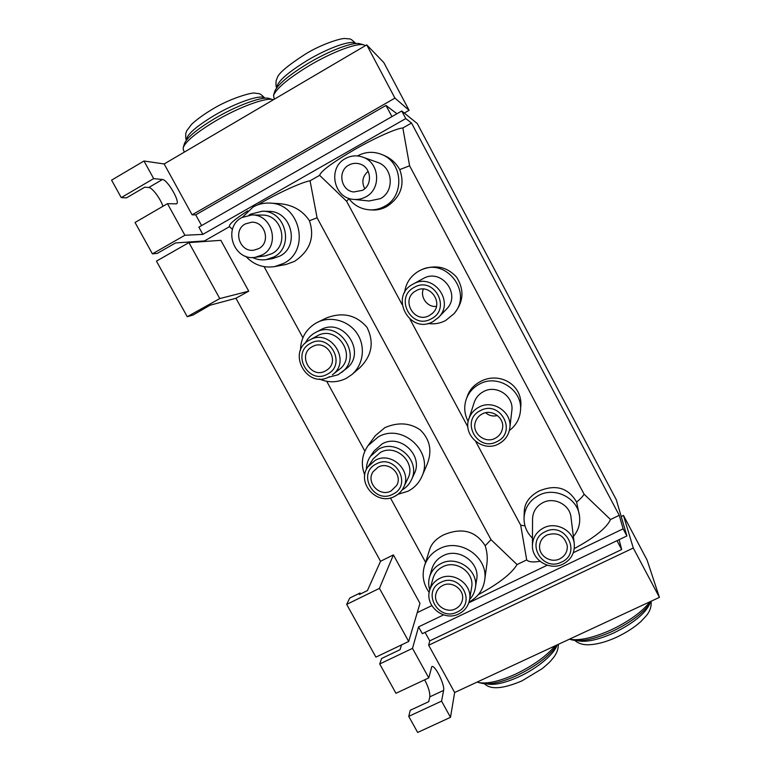 <?xml version="1.0" encoding="UTF-8"?>
<svg xmlns="http://www.w3.org/2000/svg" width="771" height="771" viewBox="0 0 771 771"><rect width="100%" height="100%" fill="white"/><g stroke="black" fill="none" stroke-linecap="round" stroke-linejoin="round"><path stroke-width="1.16" d="M651.283 601.158C645.115 611.663 632.153 621.734 612.376 631.372C595.202 638.995 581.97 641.886 572.68 640.055L572.342 639.969M572.68 640.055L569.374 639.207C579.223 641 593.169 637.887 611.191 629.878C629.175 621.233 642.147 611.846 650.088 601.708M486.559 683.819C493.854 685.506 504.571 683.193 518.71 676.89C537.387 668.399 554.667 653.827 557.115 644.903C549.54 655.938 536.153 666.144 516.917 675.521C501.911 682.229 490.375 684.85 482.309 683.385L481.942 683.299M477.095 682.084L478.762 682.557C487.282 684.108 499.521 681.313 515.481 674.172C532.944 665.778 546.196 656.314 555.226 645.78M274.274 99.228L273.541 95.392C276.596 88.193 288.547 78.257 309.393 65.564C332.311 51.917 357.32 42.607 363.922 44.911L359.912 43.774C353.6 41.586 330.046 50.317 308.506 63.155C288.903 75.095 277.647 84.502 274.746 91.354L274.698 91.498M363.922 44.911L365.415 45.643M184.462 152.032L183.296 149.911L183.257 147.473C185.878 141.247 196.374 132.564 214.743 121.433C238.47 107.275 266.255 97.079 272.992 99.632L269.031 98.466C262.574 96.038 236.418 105.608 214.116 118.927C196.836 129.403 186.948 137.604 184.462 143.541L184.414 143.705M497.468 415.53C493.064 416.648 489.122 415.714 485.643 412.736M436.425 306.328C427.635 307.745 419.838 297.153 423.356 289.048M364.712 188.702C361.503 182.081 362.524 176.395 367.777 171.644M255.326 257.273L265.33 255.866L272.009 253.611C289.655 244.918 281.839 214.309 262.044 215.08L251.857 214.964L241.834 217.557C222.193 227.551 233.796 261.417 255.326 257.273L262.246 254.941C280.519 245.92 272.375 214.165 251.857 214.964M245.313 223.927C232.505 230.413 239.762 252.531 253.871 250.19L258.786 248.599C270.997 242.547 265.243 221.335 251.577 222.221L245.313 223.927M316.91 336.069L309.576 340.059C330.248 327.636 352.048 360.953 332.397 374.802L339.009 369.656C358.043 356.25 336.966 324.022 316.958 336.04L316.871 336.089M312.322 346.671L311.966 346.873C296.941 354.824 310.915 379.467 325.545 370.89L327.126 369.897C340.551 360.953 326.2 338.373 312.322 346.671M252.454 257.466C256.868 259.596 261.465 260.309 266.246 259.615L272.442 258.651L279.883 256.088C300.237 246.084 291.525 210.811 268.674 211.37L262.352 211.206L250.517 214.184L248.966 215.148M266.246 259.615L273.85 256.994C294.667 246.759 285.733 210.637 262.352 211.206M327.887 377.433L338.064 374.764L346.044 368.866C367.622 353.205 343.548 316.428 320.447 329.921L315.137 332.706C310.752 335.134 307.475 338.623 305.306 343.162M341.62 372.422C363.69 356.404 339.038 318.76 315.406 332.561M367.912 466.831C356.009 482.935 377.279 506.248 394.752 496.341C398.684 494.307 401.633 491.32 403.599 487.368L407.84 478.608C416.504 462.822 396.111 443.344 380.402 452.423L373.309 458.735L367.912 466.831L375.226 460.316C391.456 450.958 412.543 471.081 403.599 487.368C401.662 491.281 398.742 494.23 394.839 496.245M378.118 467.168L373.097 471.736C365.579 482.376 379.708 497.43 391.099 490.954L396.747 485.354C402.982 474.589 388.989 460.913 378.118 467.168M402.086 489.961C406.211 487.58 409.305 484.255 411.348 479.976L414.152 474.001C423.915 455.642 400.284 433.369 382.165 443.874L374.099 450.968L370.369 456.403C367.719 460.326 366.408 464.672 366.447 469.433M411.348 479.976C421.332 461.212 397.152 438.42 378.619 449.146L370.369 456.403M416.147 290.696L415.453 291.091C400.284 299.64 414.432 324.273 429.428 315.474L432.377 313.354C444.375 303.148 429.669 282.572 416.147 290.696M423.028 278.668L413.083 284.104C432.965 272.086 455.275 301.654 438.4 317.556L446.313 309.325C461.81 294.705 441.369 267.595 423.106 278.63L422.961 278.707M348.849 165.1C337.226 170.998 340.849 190.755 353.716 191.969L362.38 190.35C373.077 184.982 371.265 166.941 359.662 163.924C355.894 162.826 352.289 163.221 348.849 165.1M353.581 199.381L369.097 200.99L380.334 198.658C394.858 191.42 392.969 167.085 377.395 162.324L362.563 157.053C356.607 155.067 350.872 155.578 345.35 158.585C327.376 167.731 333.65 198.33 353.581 199.381C357.917 199.795 362.013 198.947 365.849 196.836C381.712 188.905 379.602 162.257 362.563 157.053M482.193 413.96C478.743 415.8 476.449 418.566 475.322 422.257C471.63 433.186 485.075 444 495.233 438.275C499.29 436.087 501.728 432.743 502.528 428.242C504.591 417.68 491.657 408.601 482.193 413.96M468.835 418.99C462.581 435.644 483.012 452.712 498.644 443.923C505.053 440.463 508.773 435.152 509.824 427.992L511.819 410.741C514.122 396.236 496.408 384.247 483.513 391.591C478.945 394.039 475.832 397.682 474.175 402.529L468.835 418.99C470.628 413.728 474.02 409.767 478.993 407.117C493.026 399.156 512.33 412.225 509.824 427.992C508.783 435.114 505.072 440.405 498.683 443.855M469.529 599.838L471.611 587.512C474.801 572.757 456.249 559.438 442.747 566.781C437.822 569.287 434.593 573.132 433.042 578.308L429.678 590.287C431.278 584.958 434.622 580.997 439.701 578.414C453.647 570.858 472.816 584.62 469.529 599.838C468.267 606.237 464.701 610.921 458.832 613.909C444.057 621.792 424.503 606.035 429.678 590.287M442.718 585.488C439.268 587.242 437.041 589.94 436.01 593.574C432.82 603.847 445.783 614.024 455.468 608.839C459.227 606.931 461.54 603.953 462.407 599.905C464.788 589.786 452.037 580.457 442.718 585.488M469.587 599.501C472.671 596.234 474.589 592.388 475.331 587.965L476.661 579.59C480.169 562.483 458.697 547.227 443.094 555.737C437.456 558.618 433.726 563.023 431.885 568.931L429.524 577.036C428.319 581.334 428.397 585.632 429.775 589.96M475.331 587.965C478.916 570.492 456.943 554.879 440.993 563.553C435.22 566.502 431.403 570.993 429.524 577.036M547.034 534.958C542.177 537.551 539.681 541.531 539.546 546.88C539.343 556.392 551.169 563.36 559.823 558.83C565.095 555.987 567.581 551.641 567.292 545.791C564.362 535.46 557.606 531.845 547.034 534.958M574.279 543.815L571.003 517.254C569.904 504.774 554.204 496.62 542.909 502.644C536.327 506.2 532.867 511.616 532.549 518.893L532.414 545.473C532.761 537.57 536.529 531.711 543.7 527.875C555.997 521.369 573.094 530.265 574.279 543.815C574.906 552.932 571.138 559.698 562.984 564.112C549.771 571.032 531.797 560.093 532.414 545.473M573.383 536.5C578.462 530.409 580.486 523.442 579.455 515.606C577.373 497.902 554.995 486.684 538.958 495.252C529.716 500.215 524.743 507.79 524.039 517.967C523.933 525.803 526.738 532.53 532.453 538.158M579.455 515.606L576.592 502.075C568.217 487.696 555.65 484.043 538.89 491.098C529.513 496.206 524.637 502.952 524.261 511.327L524.039 517.967M469.019 602.026C477.837 597.294 483.051 590.056 484.66 580.312C488.833 557.423 460.094 537.474 439.335 548.827C431.962 552.595 426.999 558.32 424.445 565.991C421.756 575.426 423.346 584.254 429.206 592.475M484.66 580.312L486.848 564.266C487.706 557.963 487.147 551.795 485.181 545.752C475.62 530.766 461.656 527.191 443.286 535.026C435.952 538.91 431.394 543.777 429.601 549.636L424.445 565.991M402.125 304.584L346.574 201.212L319.637 175.345C320.89 171.056 332.6 162.44 354.766 149.478C375.014 137.864 396.506 128.323 402.848 127.967L409.603 165.784L584.1 494.201L610.507 519.519L619.238 515.317L411.521 123.032L402.848 127.967M346.574 201.212L348.935 198.754M509.371 430.517C516.021 425.467 519.731 418.798 520.502 410.519L520.801 406.259C522.671 384.266 498.943 371.391 480.323 381.558C474.04 385.008 469.847 389.577 467.718 395.272L466.426 398.732C463.689 406.539 464.287 414.123 468.199 421.467M348.54 198.214C353.908 205.327 360.973 209.211 369.733 209.847L372.644 209.991C377.356 210.242 382.059 209.105 386.763 206.57C400.824 197.145 405.151 184.818 399.744 169.581C396.005 162.96 390.743 158.228 383.948 155.405L381.635 154.441C373.357 151.212 365.3 151.714 357.484 155.935L357.474 155.935M478.328 594.653C498.538 583.801 511.452 573.769 517.052 564.555L526.699 559.9L520.685 525.167L475.726 441.513M467.91 426.97L410.076 319.367M520.685 525.167L525.012 525.909M232.447 229.411L229.556 226.635C228.438 224.679 234.529 219.407 247.848 210.82M257.61 204.913L260.241 203.39C279.777 192.191 302.078 182.139 310.058 180.799L317.083 217.779L491.011 539.661L517.052 564.555M398.029 494.269L407.965 491.243C414.287 487.976 418.894 483.109 421.795 476.642L426.989 464.672C432.406 451.276 430.17 439.701 420.291 429.929C409.835 422.759 398.029 421.997 384.883 427.635L375.284 435.692L367.989 445.696C361.782 454.842 360.712 464.653 364.779 475.119M245.718 256.271C253.746 264.867 263.431 268.308 274.755 266.583L286.041 264.472L294.474 261.388C309.99 250.932 314.973 237.381 309.441 220.737C302.666 210.55 292.768 204.864 279.738 203.669L269.705 203.101C263.798 202.812 258.275 204.103 253.139 206.994L242.47 217.21M425.602 562.319L390.425 497.931M364.856 451.122L326.711 381.288M302.897 337.708L264.087 266.66M520.502 410.519C522.815 389.933 497.652 373.723 479.495 384.064C473.298 387.379 468.941 392.266 466.426 398.732M369.733 209.847C374.947 210.078 379.862 208.922 384.469 206.397C404.842 196.258 403.146 162.334 381.635 154.441M427.982 323.463C434.15 324.418 440 323.454 445.542 320.582L453.83 313.864C473.365 292.807 446.178 256.859 420.658 270.158L419.01 270.978C410.644 275.835 405.825 283.073 404.553 292.672M453.83 313.864L455.15 312.284C463.689 300.998 464.171 289.298 456.596 277.184C447.344 267.017 435.943 264.405 422.392 269.358L420.658 270.158M421.795 476.642C434.063 451.902 402.375 422.865 378.339 436.839L367.989 445.696M274.755 266.583L283.815 263.316C310.809 250.122 300.064 203.322 269.705 203.101M319.358 378.995C328.571 382.917 337.602 382.667 346.43 378.262L351.933 374.513C363.343 364.818 365.782 346.603 357.252 333.718C348.858 320.755 331.096 315.647 317.585 322.249L316.283 322.914C305.952 329.063 300.69 338.209 300.468 350.362M351.933 374.513L359.72 367.815C371.959 355.788 374.378 342.285 366.986 327.338C356.327 314.992 342.922 311.821 326.779 317.825L317.585 322.249M485.181 545.752L491.011 539.661M309.441 220.737L317.083 217.779M576.592 502.075C580.322 499.039 582.818 496.408 584.1 494.201M399.744 169.581L409.603 165.784M526.699 559.9C528.607 562.001 533.04 562.464 539.999 561.298M574.289 548.586C594.566 537.628 606.642 527.933 610.507 519.519M229.556 226.635L204.44 240.938L204.729 241.477M188.934 242.595L220.853 240.33L248.734 291.159L219.774 298.579L188.934 242.595L156.455 261.128L187.247 316.698L219.774 298.579M380.537 561.269L393.403 554.908L419.983 603.365L408.697 641.472L375.911 657.123L346.68 604.387L349.755 598.045L360.057 592.995L359.344 594.537L367.42 590.576L380.537 561.269L235.945 298.261L248.734 291.159M417.227 612.646L431.808 605.62M319.637 175.345L310.058 180.799M235.945 298.261L209.934 305.258L193.068 315.04L187.247 316.698M152.417 253.852L184.886 235.261L167.48 203.669L135.041 222.491L152.417 253.852L157.265 253.399L175.537 242.942L204.44 240.938M404.303 113.058L409.093 110.311L394.935 98.11L192.114 214.82L164.165 163.963L143.984 161.014L111.583 180.154L121.249 197.607L126.521 197.868L144.755 187.189L148.784 187.507C152.138 187.459 160.676 198.889 162.912 206.32M621.214 516.531L623.479 515.442L647.081 560.045L659.417 597.371L454.649 692.512L450.495 717.329L417.651 732.45L408.736 716.365L410.278 710.255L428.743 701.668L429.794 696.859C430.141 692.686 428.425 687.009 424.657 679.82M450.495 717.329L441.571 701.128L443.614 690.411C445.06 684.937 434.911 664.477 431.808 666.597L428.772 677.892L395.957 693.293L379.708 663.976L381.606 658.482L400.053 649.693L401.546 644.884M408.697 641.472L379.438 588.36L393.403 554.908M346.68 604.387L379.438 588.36M184.886 235.261L202.86 234.374L198.879 227.137L401.758 110.995L417.265 123.533L616.308 499.743L626.89 535.961L623.122 528.848L619.238 515.317M201.607 225.575L195.718 214.858L385.992 105.434L396.93 113.751M192.114 214.82L195.718 214.858M121.249 197.607L153.67 178.602L143.984 161.014M153.67 178.602L162.44 179.508C167.442 179.498 180.607 202.262 176.549 203.852L167.48 203.669M428.772 677.892L412.495 648.363L418.566 626.871L443.576 614.892M379.708 663.976L412.495 648.363M626.89 535.961L422.315 633.685L418.566 626.871M454.649 692.512L428.666 645.231L429.736 640.874L621.686 549.55L619.084 539.69M425.062 632.365L429.736 640.874M411.521 123.032L405.768 118.57L401.758 110.995M405.768 118.57L202.86 234.374M409.093 110.311L383.823 62.567L366.726 44.872L164.165 163.963M394.935 98.11L366.726 44.872M623.479 515.442L633.28 548.027L428.666 645.231M659.417 597.371L633.28 548.027M468.778 602.816L547.265 565.201M573.325 552.711L623.122 528.848M408.736 716.365L441.571 701.128M616.983 540.693L621.686 549.55M391.928 116.614L385.992 105.434M360.057 592.995L360.577 593.93M577.084 640.624C585.488 642.619 597.718 640.065 613.793 632.952C633.483 623.247 645.539 613.408 649.953 603.423M276.75 87.749C277.03 81.919 287.294 72.763 307.562 60.273C329.256 47.301 352.607 39.388 355.778 43.552M186.486 140.062C186.447 135.021 195.468 126.964 213.548 115.881C235.926 102.476 261.87 93.763 264.925 98.196M561.567 562.078C582.201 553.164 565.124 521.148 545.28 531.691C524.772 540.76 541.82 572.448 561.567 562.078M457.203 612.02C477.114 603.442 460.094 572.121 440.973 582.298C421.178 591.039 438.179 622.033 457.203 612.02M392.863 494.182C412.745 485.123 395.407 453.232 376.344 463.92C356.587 473.143 373.896 504.706 392.863 494.182M497.006 441.59C517.611 432.174 500.206 399.551 480.42 410.635C459.94 420.214 477.307 452.49 497.006 441.59M413.005 284.142C388.835 296.247 409.844 335.096 433.129 321.536L438.4 317.556L433.138 321.526M431.23 318.847C451.806 308.911 434.073 275.681 414.335 287.313C393.894 297.413 411.589 330.287 431.23 318.847M309.537 340.078C286.118 351.74 307.003 389.769 329.525 376.662L329.554 376.643M327.347 374.186C347.181 364.625 329.525 332.137 310.52 343.355C290.812 353.079 308.439 385.221 327.347 374.186M429.794 696.859L443.614 690.411M148.784 187.507L162.44 179.508M651.119 601.457C651.562 606.7 649.876 611.567 646.059 616.058L640.846 621.599C634.321 627.421 626.264 632.625 616.665 637.203C606.102 642.012 596.629 644.537 588.244 644.768C582.712 644.874 578.231 643.428 574.79 640.441M558.358 644.325C558.377 649.259 556.595 653.875 553.019 658.193C550.407 661.133 551.111 661.161 542.264 668.602L521.977 680.87C503.049 688.937 490.529 689.881 484.429 683.713M482.309 683.385L478.762 682.557M276.702 87.817C276.018 86.93 275.816 84.617 276.105 80.859L277.232 77.861C278.418 73.39 287.718 65.535 305.114 54.278C321.006 44.313 341.649 37.74 345.456 38.55C350.834 39.36 349.552 37.5 355.865 43.542M274.746 91.354L273.541 95.392M186.447 140.12C185.811 139.638 185.58 137.431 185.772 133.489L186.755 130.781L191.256 124.757C192.596 123.109 200.441 116.392 211.601 109.713C229.315 98.524 253.042 91.807 255.162 93.185C259.885 94.033 258.94 92.308 264.993 98.196M184.462 143.541L183.257 147.473"/></g></svg>
